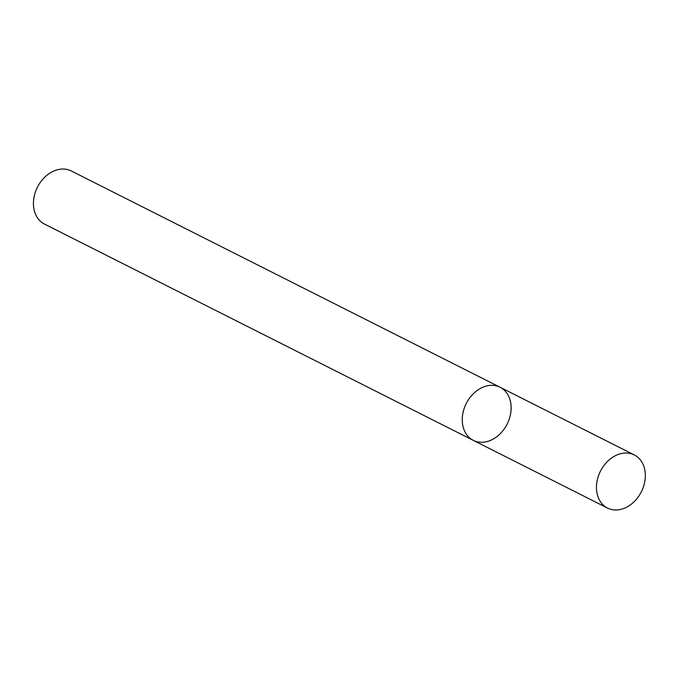 <?xml version="1.0" encoding="UTF-8"?>
<svg xmlns="http://www.w3.org/2000/svg" width="679" height="679" viewBox="0 0 679 679"><rect width="100%" height="100%" fill="white"/><g stroke="black" fill="none" stroke-linecap="round" stroke-linejoin="round"><path stroke-width="1.02" d="M501.552 388.074A29.749 22.891 116.8 0 0 500.092 387.251A29.749 22.891 116.8 0 0 466.261 403.496A29.749 22.891 116.8 0 0 473.305 440.365A29.749 22.891 116.8 0 0 506.627 425.079A29.749 22.891 116.8 0 0 501.552 388.074M473.305 440.365A29.749 22.891 116.8 0 1 466.261 403.496A29.749 22.891 116.8 0 1 500.092 387.251L71.27 170.947A29.749 22.891 116.8 0 0 37.438 187.2A29.749 22.891 116.8 0 0 44.474 224.07L607.493 508.053A29.749 22.891 116.8 0 0 640.823 492.767A29.749 22.891 116.8 0 0 635.748 455.762A29.749 22.891 116.8 0 0 634.288 454.93A29.749 22.891 116.8 0 0 600.457 471.184A29.749 22.891 116.8 0 0 607.493 508.053M500.092 387.251L634.288 454.93"/></g></svg>
